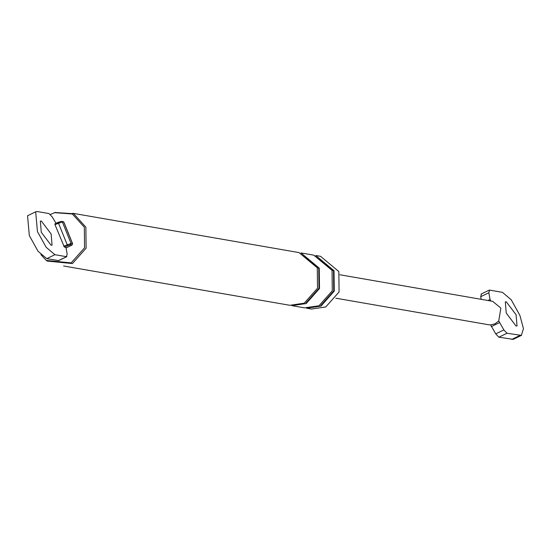 <?xml version="1.0" encoding="UTF-8"?>
<svg xmlns="http://www.w3.org/2000/svg" width="551" height="551" viewBox="0 0 551 551"><rect width="100%" height="100%" fill="white"/><g stroke="black" fill="none" stroke-linecap="round" stroke-linejoin="round"><path stroke-width="0.83" d="M481.03 294.117L489.157 290.157L489.584 290.108L488.827 292.746L480.699 296.707L481.457 294.069M480.699 296.707L481.181 299.317M488.827 292.746L490.073 299.469L487.959 300.495M492.628 301.307L500.852 308.092L498.751 320.944L503.848 329.918L507.01 333.238L521.356 335.38L523.45 328.651L519.917 315.434L511.19 299.737L502.45 292.347L489.584 290.108M498.751 320.944L495.046 323.823L490.617 324.904L488.758 324.773M490.617 324.904L495.721 333.878L503.848 329.918M499.44 322.652L491.313 326.612M490.073 299.469L490.762 301.177M507.01 333.238L498.882 337.205L495.721 333.878M498.882 337.205L513.229 339.347M516.067 326.04L506.245 313.058L505.308 301.886L506.266 301.783L516.087 314.766L517.024 325.937L516.067 326.04M63.875 222.315L72.574 243.9M66.499 228.631L69.984 237.261M62.718 221.695L63.806 222.129L62.325 221.874L54.969 224.629L54.976 223.871L61.237 221.44L63.193 221.626L63.909 222.191L72.622 243.756L71.857 245.154L70.604 244.623L64.343 247.062L65.927 247.337L67.167 254.052L66.416 256.69L54.914 254.693L46.174 247.303L37.447 231.606L35.677 211.804L37.489 211.563L48.991 213.561L52.152 216.88L56.057 223.32M54.969 224.629L64.343 247.062M58.289 260.651L66.843 256.649L58.716 260.609L46.787 258.653L38.047 251.263L29.32 235.566L27.55 215.765M51.098 245.257L41.277 232.274L40.34 221.103L41.297 220.999L51.126 233.982L52.063 245.154L51.098 245.257M320.551 256.325L338.837 271.547L339.072 291.961L325.779 306.948L311.398 309.042L306.583 308.209L320.964 306.108L334.257 291.128L334.023 270.706L315.737 255.492L320.551 256.325M314.649 255.926L333.513 270.954L333.741 290.921L320.744 305.571M313.767 255.147L332.053 270.369L332.287 290.783L318.995 305.771L304.613 307.864L291.81 305.64L306.191 303.546L319.484 288.559L319.249 268.144L300.97 252.923L313.767 255.147M299.882 253.364L318.747 268.392L318.974 288.352L305.977 303.009M72.76 213.278L299 252.585L317.28 267.8L317.521 288.221L304.221 303.202L289.84 305.295L63.599 265.988M50.396 214.491L54.639 212.672L72.381 214.002L84.331 227.205L84.565 247.792L71.162 262.896L46.339 260.451L40.87 254.624M55.121 212.521L73.689 213.719L85.873 227.177L86.114 248.164L72.45 263.564L47.145 261.071L46.339 260.451M519.882 335.476L511.748 339.437M66.024 247.971L71.795 245.161M63.689 246.194L71.038 243.439L72.518 243.694L72.085 244.878M58.151 222.328L67.518 245.512M61.237 221.44L62.325 221.874L71.038 243.439L70.604 244.623M71.906 245.105L66.988 247.53M54.914 254.693L46.787 258.653M513.456 339.251L521.583 335.29M339.912 274.777L492.725 301.328M488.654 324.753L335.841 298.201M54.907 223.878L58.082 222.335L61.719 221.364M27.653 215.71L35.781 211.749M54.639 212.672L55.603 212.362"/></g></svg>
